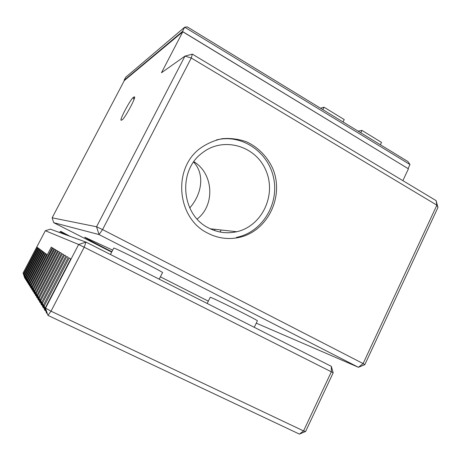 <?xml version="1.0" encoding="UTF-8"?>
<svg xmlns="http://www.w3.org/2000/svg" width="461" height="461" viewBox="0 0 461 461"><rect width="100%" height="100%" fill="white"/><g stroke="black" fill="none" stroke-linecap="round" stroke-linejoin="round"><path stroke-width="0.69" d="M436.118 200.633L437.95 207.502L436.878 205.157L436.118 200.633L192.323 54.133L191.275 58.005L184.97 56.115L96.556 226.76L52.145 217.805L124.332 80.548L124.084 80.323L182.447 31.475L407.973 168.553M407.968 161.592L409.99 164.554L184.677 27.199L187.275 26.894L407.968 161.592M124.084 80.323L125.709 77.241L184.677 27.199L182.447 31.475M408.1 168.547L409.99 164.554M343.053 121.969L344.223 119.566L324.031 107.211L320.476 108.191M324.031 107.211L322.838 109.637M380.388 144.76L381.524 142.391L361.954 130.423L358.088 131.149M361.954 130.423L360.802 132.808M197.152 219.038C215.345 205.145 213.587 173.532 193.851 161.69M216.422 139.937C241.864 133.604 268.694 152.165 273.707 178.424C279.135 204.598 261.836 232.413 236.453 237.392L238.204 237.628C267.547 231.992 284.898 196.259 272.555 168.086C267.109 156.423 257.964 147.14 246.566 141.815C238.654 139.032 230.517 137.995 222.162 138.703C213.921 140.449 206.338 143.855 199.4 148.92C172.339 169.619 177.26 218.451 207.583 233.064C217.39 238.147 227.596 239.668 238.204 237.628M208.493 227.901C181.3 214.751 177.508 170.737 202.252 152.925C223.268 136.179 255.792 145.734 265.939 170.53C276.698 195.026 262.055 226.138 236.712 231.733C226.95 233.877 217.546 232.603 208.493 227.901M124.332 80.548L182.798 31.786L161.471 72.752L184.97 56.115L192.323 54.133M364.807 364.686L358.428 367.29L363.107 363.568L102.573 229.59L99.023 234.557L96.556 226.76L102.573 229.59L191.275 58.005L436.878 205.157L363.107 363.568L364.807 364.686L437.95 207.502M402.851 180.637L408.434 168.835L182.798 31.786M52.145 217.805L53.724 222.692L99.023 234.557L358.428 367.29L256.27 323.149M134.145 96.885L133.31 97.45C130.786 98.821 119.779 119.215 121.007 120.258L122.148 119.825C124.349 119.03 135.465 98.7 134.641 96.966L134.145 96.885L134.497 98.037M208.314 301.148L160.388 276.825M111.689 252.109L53.724 222.692M112.697 250.144L84.864 237.248C83.487 237 96.268 243.84 111.873 251.746M215.062 229.313L214.463 230.523M220.099 232.033L221.119 229.993M193.591 162.059C204.793 173.676 202.298 193.712 189.748 207.934M35.998 295.68L35.543 295.466L33.567 289.45L54.64 249.153L55.706 249.799L34.35 290.666L36.897 297.639L34.875 291.485L56.432 250.237L57.556 250.911L35.693 292.758L38.321 299.915L36.252 293.617L58.311 251.366L59.486 252.081L37.111 294.954L39.807 302.307L37.693 295.853L60.282 252.559L61.515 253.302L38.591 297.259L41.375 304.819L39.202 298.204L62.35 253.804L63.653 254.587L40.153 299.679L43.023 307.458L40.799 300.676L64.528 255.117L65.894 255.941L41.795 302.232L44.757 310.241L42.475 303.28L66.816 256.5L68.257 257.371L43.53 304.917L46.584 313.175L44.239 306.029L69.236 257.958L70.758 258.875L45.357 307.758L47.973 315.399L45.357 307.758M37.376 297.864L36.897 297.639M38.816 300.157L38.321 299.915M27.89 282.812L25.845 277.459L40.43 249.683L41.185 250.242L26.421 278.363L28.559 284.264L26.813 278.968L41.692 250.623L42.475 251.21L27.418 279.902L29.602 285.935L27.821 280.536L43 251.602L43.812 252.213L28.449 281.51L30.691 287.681L28.876 282.167L44.365 252.622L45.213 253.262L29.533 283.187L31.826 289.502L29.971 283.872L45.789 253.688L46.676 254.351L30.657 284.933L33.008 291.404L31.118 285.647L51.286 247.131L52.266 247.724L31.832 286.759L34.247 293.386L32.316 287.508L52.923 248.122L53.949 248.738L33.059 288.667L35.543 295.466M28.905 284.431L28.559 284.264M32.224 289.692L31.826 289.502M41.928 305.078L41.375 304.819M45.368 310.53L44.757 310.241M40.332 302.554L39.807 302.307M31.071 287.866L30.691 287.681M29.965 286.114L29.602 285.935M26.911 281.262L24.911 276.012L39.22 248.779L39.946 249.32L25.47 276.877L27.556 282.651M33.422 291.6L33.008 291.404M43.605 307.735L43.023 307.458M47.229 313.48L46.584 313.175M34.684 293.594L34.247 293.386M25.972 279.769L24.012 274.623L38.056 247.909L38.753 248.427L24.554 275.453L26.588 281.106M25.067 278.329L23.154 273.281L36.938 247.067L37.606 247.569L23.667 274.082L25.66 279.62M23.154 273.281L24.767 278.185M24.012 274.623L23.667 274.082M36.252 293.617L35.693 292.758M44.239 306.029L43.53 304.917M40.799 300.676L40.153 299.679M33.567 289.45L33.059 288.667M32.316 287.508L31.832 286.759M24.911 276.012L24.554 275.453M34.875 291.485L34.35 290.666M28.876 282.167L28.449 281.51M37.693 295.853L37.111 294.954M42.475 303.28L41.795 302.232M39.202 298.204L38.591 297.259M29.971 283.872L29.533 283.187M31.118 285.647L30.657 284.933M27.821 280.536L27.418 279.902M25.845 277.459L25.47 276.877M26.813 278.968L26.421 278.363M23.05 273.125L45.345 230.731L78.635 244.491L45.581 308.109L51.027 311.187L47.973 315.399L299.425 434.106L303.551 430.931L305.626 431.467L333.182 372.799L331.338 371.814L331.309 366.322L333.182 372.799M305.626 431.467L299.425 434.106M331.309 366.322L85.982 242.1L84.184 247.229L78.635 244.491L85.982 242.1L50.33 229.152L45.345 230.731M303.551 430.931L51.027 311.187L84.184 247.229L331.338 371.814L303.551 430.931M67.807 235.496L60.08 231.676L59.636 232.528M60.864 231.445L70.17 236.355M254.253 327.304L257.388 320.85C259.053 320.758 209.501 296.06 210.204 297.333L210.193 297.351M113.729 248.145L113.769 248.064C114.656 247.511 165.781 273.304 162.497 272.641L159.206 279.176M133.972 99.605L133.31 97.45M121.762 120.05L121.007 120.258M236.712 231.733L210.21 228.771M60.881 231.439L60.109 231.687M210.204 297.333L207.173 303.465M110.461 254.495L113.769 248.064"/></g></svg>
